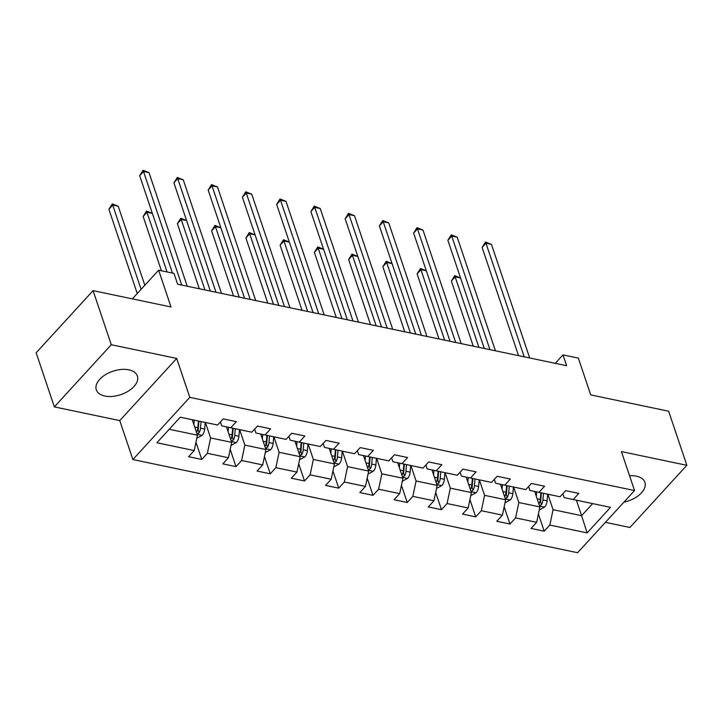 <?xml version="1.0" encoding="UTF-8"?>
<svg xmlns="http://www.w3.org/2000/svg" width="723" height="723" viewBox="0 0 723 723"><rect width="100%" height="100%" fill="white"/><g stroke="black" fill="none" stroke-linecap="round" stroke-linejoin="round"><path stroke-width="1.08" d="M623.922 502.151A21.663 12.345 161.4 0 0 644.898 482.358A21.663 12.345 161.4 0 0 636.367 476.159A21.663 12.345 161.4 0 0 629.552 475.743M128.839 369.833A21.663 12.345 161.4 0 0 105.477 374.686A21.663 12.345 161.4 0 0 96.304 389.851A21.663 12.345 161.4 0 0 104.844 396.041A21.663 12.345 161.4 0 0 128.206 391.179A21.663 12.345 161.4 0 0 137.379 376.023A21.663 12.345 161.4 0 0 128.839 369.833M605.431 522.349L629.923 527.483L686.85 465.314L668.648 411.224L590.718 394.894L578.337 358.111L562.973 354.894L555.246 363.335M132.878 459.539L577.614 552.724L634.541 490.555L189.797 397.37L132.878 459.539L119.765 420.596L176.692 358.427L111.279 344.726L54.352 406.895L119.765 420.596M54.352 406.895L36.15 352.797L93.077 290.637L170.999 306.959L158.626 270.176L132.363 298.861M111.279 344.726L93.077 290.637M562.837 493.719L564.139 497.596L573.212 499.53L578.825 493.402L565.657 490.637L560.036 496.773L538.96 492.354L544.582 486.227L531.405 483.461L525.793 489.598L504.717 485.178L510.339 479.051L497.162 476.285L491.55 482.422L470.474 478.002L476.086 471.875L462.919 469.119L457.307 475.246L436.231 470.836L441.843 464.699L428.676 461.943L423.063 468.07L401.988 463.66L407.6 457.523L394.433 454.767L388.811 460.894L367.745 456.484L373.357 450.348L360.19 447.591L354.568 453.728L333.493 449.308L339.114 443.172L325.937 440.415L320.325 446.552L299.25 442.133L304.871 435.996L291.694 433.24L286.082 439.376L265.007 434.957L270.619 428.829L257.451 426.064L251.839 432.2L230.764 427.781L236.376 421.654L223.208 418.888L217.596 425.025L180.271 417.207L156.891 442.747L194.207 450.565L188.595 456.701L201.762 459.457L195.969 442.232M573.212 499.53L610.528 507.347L587.139 532.887L549.823 525.07L544.211 531.206L538.409 513.972M201.762 459.457L207.374 453.321L228.45 457.74L222.838 463.868L236.005 466.633L241.627 460.497L262.693 464.916L257.081 471.044L270.248 473.809L275.87 467.673L296.945 472.092L291.324 478.219L304.5 480.976L310.113 474.848L331.188 479.259L325.567 485.395L338.744 488.152L344.356 482.024L365.431 486.434L359.819 492.571L372.987 495.327L378.599 489.2L399.674 493.61L394.062 499.747L407.23 502.503L412.842 496.376L433.917 500.786L428.305 506.922L441.473 509.679L447.094 503.542L468.161 507.962L462.548 514.098L475.716 516.855L481.337 510.718L502.413 515.138L496.791 521.265L509.968 524.03L515.58 517.894L536.656 522.313L531.034 528.441L544.211 531.206M158.626 270.176L173.99 273.402L177.632 284.22L566.615 365.711L562.973 354.894M538.96 492.354L529.896 490.42L528.594 486.543M534.677 491.441L539.891 506.931L518.825 502.521L513.61 487.049M536.656 522.313L539.891 506.931M515.58 517.894L518.825 502.521M504.717 485.178L495.653 483.244L494.351 479.367M500.433 484.265L505.648 499.765L484.573 495.345L479.367 479.873M502.413 515.138L505.648 499.765M481.337 510.718L484.573 495.345M470.474 478.002L461.41 476.077L460.099 472.191M466.19 477.09L471.405 492.589L450.33 488.17L445.124 472.697M468.161 507.962L471.405 492.589M447.094 503.542L450.33 488.17M436.231 470.836L427.166 468.902L425.856 465.016M431.947 469.923L437.162 485.413L416.087 480.994L410.881 465.522M433.917 500.786L437.162 485.413M412.842 496.376L416.087 480.994M401.988 463.66L392.923 461.726L391.613 457.84M397.704 462.747L402.919 478.237L381.843 473.818L376.638 458.346M399.674 493.61L402.919 478.237M378.599 489.2L381.843 473.818M367.745 456.484L358.671 454.55L357.37 450.664M363.461 455.571L368.676 471.062L347.6 466.642L342.386 451.17M365.431 486.434L368.676 471.062M344.356 482.024L347.6 466.642M333.493 449.308L324.428 447.374L323.127 443.488M329.209 448.396L334.424 463.886L313.357 459.476L308.143 443.994M331.188 479.259L334.424 463.886M310.113 474.848L313.357 459.476M299.25 442.133L290.185 440.199L288.884 436.321M294.966 441.22L300.181 456.71L279.105 452.3L273.9 436.819M296.945 472.092L300.181 456.71M275.87 467.673L279.105 452.3M265.007 434.957L255.942 433.023L254.632 429.146M260.723 434.044L265.937 449.534L244.862 445.124L239.656 429.643M262.693 464.916L265.937 449.534M241.627 460.497L244.862 445.124M230.764 427.781L221.699 425.847L220.388 421.97M226.48 426.868L231.694 442.368L210.619 437.948L205.413 422.476M228.45 457.74L231.694 442.368M207.374 453.321L210.619 437.948M192.237 419.711L197.451 435.192L169.227 429.272M194.207 450.565L197.451 435.192M176.692 358.427L189.797 397.37M686.85 465.314L621.437 451.604L634.541 490.555M576.394 500.199L581.599 515.671L592.652 503.606M547.853 494.216L553.068 509.697L581.599 515.671L587.139 532.887M549.823 525.07L553.068 509.697M236.005 466.633L230.212 449.399M270.248 473.809L264.455 456.575M304.5 480.976L298.698 463.75M338.744 488.152L332.942 470.926M372.987 495.327L367.185 478.102M407.23 502.503L401.437 485.278M441.473 509.679L435.68 492.453M475.716 516.855L469.923 499.629M509.968 524.03L504.166 506.796M181.744 285.079L143.516 171.487L149.001 172.634L187.23 286.227M172.445 273.077L139.675 175.689L143.516 171.487L143.064 170.276L149.001 172.634M139.675 175.689L143.064 170.276M196.819 438.192L202.187 435.309A7.357 4.347 -78.2 0 0 204.654 429.082L205.224 422.431M193.863 424.546L194.243 420.135M144.826 285.251L118.238 206.245L112.752 205.088L108.902 209.29L137.253 293.52M197.018 433.908L199.087 432.905A7.357 4.347 -78.2 0 0 200.479 428.206L201.048 421.563M198.924 421.111L198.292 428.495A3.751 2.214 101.8 0 1 198.039 429.796L199.087 432.905M198.418 421.003L197.849 427.655A7.357 4.347 101.8 0 1 196.475 432.3M108.902 209.29L112.291 203.886L141.093 289.327M112.291 203.886L118.238 206.245M215.987 292.255L177.759 178.662L183.253 179.81L221.482 293.402M210.33 291.071L173.918 182.865L177.759 178.662L177.307 177.451L183.253 179.81M173.918 182.865L177.307 177.451M250.23 299.43L212.011 185.838L217.496 186.986L255.725 300.578M244.573 298.238L208.161 190.041L212.011 185.838L211.55 184.627L217.496 186.986M208.161 190.041L211.55 184.627M231.062 445.368L236.43 442.485A7.357 4.347 -78.2 0 0 238.897 436.258L239.467 429.607M228.116 431.721L228.495 427.302M152.363 213.393L146.995 212.264L143.145 216.466L161.419 270.764M231.261 441.084L233.33 440.081A7.357 4.347 -78.2 0 0 234.722 435.382L235.3 428.73M233.168 428.287L232.535 435.671A3.751 2.214 101.8 0 1 232.282 436.972L233.33 440.081M232.661 428.179L232.092 434.83A7.357 4.347 101.8 0 1 230.718 439.476M143.145 216.466L146.534 211.062L167.076 271.947M146.534 211.062L152.345 213.348M265.305 452.544L270.682 449.661A7.357 4.347 -78.2 0 0 273.14 443.434L273.71 436.782M262.359 438.897L262.738 434.478M186.606 220.569L181.238 219.44L177.388 223.642L199.304 288.757M265.504 448.26L267.573 447.257A7.357 4.347 -78.2 0 0 268.965 442.557L269.543 435.906M267.411 435.463L266.778 442.847A3.751 2.214 101.8 0 1 266.525 444.148L267.573 447.257M266.904 435.354L266.335 442.006A7.357 4.347 101.8 0 1 264.97 446.651M177.388 223.642L180.786 218.229L204.961 289.941M180.786 218.229L186.588 220.524M284.482 306.606L246.254 193.014L251.74 194.162L289.968 307.754M278.816 305.413L242.404 197.207L246.254 193.014L245.793 191.803L251.74 194.162M242.404 197.207L245.793 191.803M318.726 313.773L280.497 200.19L285.983 201.337L324.211 314.93M313.068 312.589L276.647 204.383L280.497 200.19L280.045 198.979L285.983 201.337M276.647 204.383L280.045 198.979M352.969 320.949L314.74 207.356L320.226 208.513L358.454 322.106M347.311 319.765L310.89 211.559L314.74 207.356L314.288 206.154L320.226 208.513M310.89 211.559L314.288 206.154M299.548 459.711L304.925 456.837A7.357 4.347 -78.2 0 0 307.383 450.61L307.953 443.958M296.602 446.073L296.981 441.654M220.849 227.736L215.481 226.615L211.631 230.818L233.547 295.933M299.756 455.436L301.816 454.433A7.357 4.347 -78.2 0 0 303.217 449.733L303.787 443.082M301.654 442.639L301.021 450.013A3.751 2.214 101.8 0 1 300.768 451.324L301.816 454.433M301.148 442.53L300.578 449.182A7.357 4.347 101.8 0 1 299.214 453.827M211.631 230.818L215.029 225.404L239.205 297.117M215.029 225.404L220.831 227.7M333.791 466.886L339.168 464.012A7.357 4.347 -78.2 0 0 341.627 457.786L342.205 451.134M330.845 453.249L331.224 448.82M255.092 234.912L249.724 233.791L245.883 237.994L267.79 303.109M333.999 462.612L336.059 461.608A7.357 4.347 -78.2 0 0 337.46 456.909L338.03 450.257M335.906 449.814L335.264 457.189A3.751 2.214 101.8 0 1 335.011 458.49L336.059 461.608M335.4 449.706L334.821 456.358A7.357 4.347 101.8 0 1 333.457 461.003M245.883 237.994L249.272 232.58L273.457 304.293M249.272 232.58L255.083 234.876M368.043 474.062L373.411 471.179A7.357 4.347 -78.2 0 0 375.87 464.961L376.448 458.31M365.088 460.424L365.467 455.996M289.336 242.088L283.967 240.967L280.126 245.169L302.042 310.284M368.242 469.778L370.303 468.784A7.357 4.347 -78.2 0 0 371.703 464.085L372.273 457.433M370.149 456.99L369.507 464.365A3.751 2.214 101.8 0 1 369.254 465.666L370.303 468.784M369.643 456.882L369.064 463.533A7.357 4.347 101.8 0 1 367.7 468.179M280.126 245.169L283.515 239.756L307.7 311.468M283.515 239.756L289.327 242.042M387.212 328.125L348.983 214.532L354.469 215.689L392.697 329.272M381.554 326.941L345.142 218.735L348.983 214.532L348.531 213.33L354.469 215.689M345.142 218.735L348.531 213.33M402.286 481.238L407.655 478.355A7.357 4.347 -78.2 0 0 410.122 472.128L410.691 465.485M399.331 467.591L399.72 463.172M323.579 249.263L318.219 248.143L314.369 252.336L336.285 317.451M402.485 476.954L404.555 475.96A7.357 4.347 -78.2 0 0 405.946 471.26L406.516 464.609M404.392 464.157L403.759 471.541A3.751 2.214 101.8 0 1 403.506 472.842L404.555 475.96M403.886 464.058L403.317 470.709A7.357 4.347 101.8 0 1 401.943 475.354M314.369 252.336L317.759 246.932L341.943 318.644M317.759 246.932L323.57 249.218M421.455 335.3L383.226 221.708L388.721 222.856L426.95 336.448M415.797 334.116L379.385 225.91L383.226 221.708L382.774 220.506L388.721 222.856M379.385 225.91L382.774 220.506M436.529 488.414L441.898 485.531A7.357 4.347 -78.2 0 0 444.365 479.304L444.934 472.652M433.583 474.767L433.963 470.348M357.831 256.439L352.463 255.318L348.613 259.512L370.528 324.627M436.728 484.13L438.798 483.136A7.357 4.347 -78.2 0 0 440.19 478.436L440.768 471.785M438.635 471.333L438.002 478.716A3.751 2.214 101.8 0 1 437.749 480.018L438.798 483.136M438.129 471.233L437.56 477.885A7.357 4.347 101.8 0 1 436.186 482.53M348.613 259.512L352.002 254.107L376.186 325.82M352.002 254.107L357.813 256.394M455.698 342.476L417.478 228.884L422.964 230.031L461.193 343.624M450.04 341.292L413.628 233.086L417.478 228.884L417.017 227.673L422.964 230.031M413.628 233.086L417.017 227.673M470.772 495.589L476.15 492.706A7.357 4.347 -78.2 0 0 478.608 486.48L479.177 479.828M467.826 481.943L468.206 477.523M392.074 263.615L386.706 262.485L382.856 266.688L404.772 331.803M470.971 491.306L473.041 490.302A7.357 4.347 -78.2 0 0 474.433 485.603L475.011 478.96M472.878 478.509L472.246 485.892A3.751 2.214 101.8 0 1 471.992 487.194L473.041 490.302M472.372 478.409L471.803 485.052A7.357 4.347 101.8 0 1 470.438 489.697M382.856 266.688L386.254 261.283L410.429 332.987M386.254 261.283L392.056 263.57M489.95 349.652L451.721 236.06L457.207 237.207L495.436 350.8M484.283 348.468L447.871 240.262L451.721 236.06L451.26 234.848L457.207 237.207M447.871 240.262L451.26 234.848M505.015 502.765L510.393 499.882A7.357 4.347 -78.2 0 0 512.851 493.655L513.42 487.004M502.069 489.119L502.449 484.699M426.317 270.791L420.949 269.661L417.099 273.863L439.015 338.979M505.223 498.481L507.284 497.478A7.357 4.347 -78.2 0 0 508.685 492.779L509.254 486.127M507.121 485.684L506.489 493.068A3.751 2.214 101.8 0 1 506.236 494.369L507.284 497.478M506.615 485.576L506.046 492.227A7.357 4.347 101.8 0 1 504.681 496.873M417.099 273.863L420.497 268.459L444.672 340.162M420.497 268.459L426.299 270.745M524.193 356.828L485.964 243.235L491.45 244.383L529.679 357.975M518.536 355.635L482.114 247.438L485.964 243.235L485.513 242.024L491.45 244.383M482.114 247.438L485.513 242.024M539.259 509.941L544.636 507.058A7.357 4.347 -78.2 0 0 547.094 500.831L547.673 494.18M536.312 496.294L536.692 491.875M460.56 277.966L455.192 276.837L451.351 281.039L473.258 346.154M539.466 505.657L541.527 504.654A7.357 4.347 -78.2 0 0 542.928 499.955L543.497 493.303M541.373 492.86L540.732 500.244A3.751 2.214 101.8 0 1 540.479 501.545L541.527 504.654M540.867 492.752L540.289 499.403A7.357 4.347 101.8 0 1 538.924 504.048M451.351 281.039L454.74 275.635L478.924 347.338M454.74 275.635L460.551 277.921M197.171 434.36L202.06 435.382M200.479 428.206L204.654 429.082M194.695 426.995L197.849 427.655M231.414 441.536L236.304 442.557M234.722 435.382L238.897 436.258M228.938 434.171L232.092 434.83M265.657 448.712L270.547 449.733M268.965 442.557L273.14 443.434M263.181 441.346L266.335 442.006M299.9 455.888L304.79 456.909M303.217 449.733L307.383 450.61M297.424 448.522L300.578 449.182M334.143 463.054L339.033 464.085M337.46 456.909L341.627 457.786M331.667 455.698L334.821 456.358M368.396 470.23L373.285 471.26M371.703 464.085L375.87 464.961M365.91 462.874L369.064 463.533M402.639 477.406L407.528 478.427M405.946 471.26L410.122 472.128M400.162 470.049L403.317 470.709M436.882 484.582L441.771 485.603M440.19 478.436L444.365 479.304M434.406 477.216L437.56 477.885M471.125 491.757L476.014 492.779M474.433 485.603L478.608 486.48M468.649 484.392L471.803 485.052M505.368 498.933L510.257 499.955M508.685 492.779L512.851 493.655M502.892 491.568L506.046 492.227M539.611 506.109L544.5 507.13M542.928 499.955L547.094 500.831M537.135 498.743L540.289 499.403"/></g></svg>
